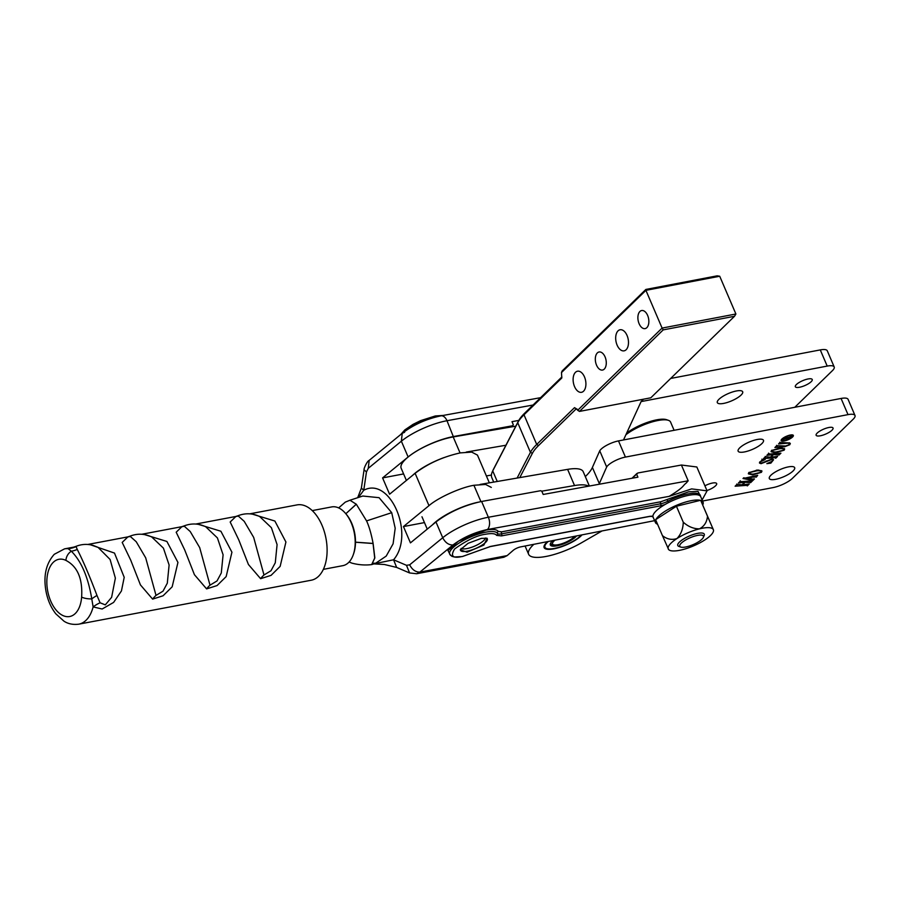 <?xml version="1.0" encoding="UTF-8"?>
<svg xmlns="http://www.w3.org/2000/svg" width="900" height="900" viewBox="0 0 900 900"><rect width="100%" height="100%" fill="white"/><g stroke="black" fill="none" stroke-linecap="round" stroke-linejoin="round"><path stroke-width="1.35" d="M808.043 378.968A9.203 2.677 -23.2 0 1 812.239 379.496A9.203 2.677 -23.2 0 1 808.492 383.704A9.203 2.677 -23.2 0 1 799.526 387.259A9.203 2.677 -23.2 0 1 795.33 386.741A9.203 2.677 -23.2 0 1 799.076 382.534A9.203 2.677 -23.2 0 1 808.043 378.968M736.391 390.971A13.793 4.016 -23.2 0 1 742.68 391.759A13.793 4.016 -23.2 0 1 737.066 398.07A13.793 4.016 -23.2 0 1 723.611 403.414A13.793 4.016 -23.2 0 1 717.322 402.626A13.793 4.016 -23.2 0 1 722.936 396.315A13.793 4.016 -23.2 0 1 736.391 390.971M670.68 378.45L820.271 349.909A15.334 4.455 -23.2 0 1 827.269 350.786L834.199 366.964A15.334 4.455 -23.2 0 1 832.41 370.654L794.779 407.284M641.104 401.591L827.201 366.086A15.334 4.455 -23.2 0 1 834.199 366.964M781.571 439.414A5.76 1.676 156.8 0 0 781.594 439.481L781.942 440.291A5.76 1.676 156.8 0 0 784.575 440.618A5.76 1.676 156.8 0 0 790.2 438.39A5.76 1.676 156.8 0 0 792.54 435.757A5.76 1.676 156.8 0 0 789.919 435.431A5.76 1.676 156.8 0 0 784.294 437.659A5.76 1.676 156.8 0 0 781.942 440.291M784.17 441.011A6.626 1.924 156.8 0 0 790.639 438.446A6.626 1.924 156.8 0 0 793.339 435.409A6.626 1.924 156.8 0 0 790.312 435.037A6.626 1.924 156.8 0 0 783.844 437.603A6.626 1.924 156.8 0 0 781.144 440.64A6.626 1.924 156.8 0 0 784.17 441.011M792.562 435.825A6.626 1.924 156.8 0 0 793.001 435.071M820.327 435.791A9.203 2.677 -23.2 0 1 816.131 435.274A9.203 2.677 -23.2 0 1 819.877 431.066A9.203 2.677 -23.2 0 1 828.844 427.5A9.203 2.677 -23.2 0 1 833.04 428.029A9.203 2.677 -23.2 0 1 829.294 432.236A9.203 2.677 -23.2 0 1 820.327 435.791M704.903 485.809A9.203 2.677 -23.2 0 1 712.462 483.041A9.203 2.677 -23.2 0 1 716.659 483.559A9.203 2.677 -23.2 0 1 706.928 490.534M744.413 451.946A13.793 4.016 -23.2 0 1 738.124 451.159A13.793 4.016 -23.2 0 1 743.738 444.848A13.793 4.016 -23.2 0 1 757.192 439.504A13.793 4.016 -23.2 0 1 763.481 440.291A13.793 4.016 -23.2 0 1 757.867 446.603A13.793 4.016 -23.2 0 1 744.413 451.946M775.597 479.329A13.793 4.016 -23.2 0 1 769.309 478.541A13.793 4.016 -23.2 0 1 774.923 472.23A13.793 4.016 -23.2 0 1 788.377 466.886A13.793 4.016 -23.2 0 1 794.678 467.674A13.793 4.016 -23.2 0 1 789.053 473.985A13.793 4.016 -23.2 0 1 775.597 479.329M582.019 534.87A21.465 6.244 -23.2 0 1 553.894 548.842A21.465 6.244 -23.2 0 1 544.106 547.627A21.465 6.244 -23.2 0 1 547.526 541.631M789.401 444.611L788.49 443.126L778.556 443.936L779.974 442.553L788.681 442.901L790.324 443.407L789.806 444.701L784.845 446.692L774.889 447.514L776.779 445.669L785.61 446.006L789.401 444.611L789.491 442.777M776.992 445.657L777.262 446.22M768.982 453.488L769.207 454.05L780.919 453.184L779.018 455.029L773.516 454.613L770.918 457.144L777.6 456.412L775.71 458.257L775.226 457.706L763.526 458.561L765.416 456.728L770.411 457.155L773.01 454.624L766.834 455.344L768.735 453.499L769.207 454.05M778.725 454.838L778.264 453.814M775.406 458.066L774.945 457.043M752.659 474.885L748.395 473.873L748.924 472.624L757.631 470.048L761.951 471.071L761.445 472.298L752.659 474.885L752.321 474.086M740.587 481.129L740.812 481.691L752.512 480.825L750.623 482.67L745.121 482.254L742.523 484.785L749.205 484.054L747.315 485.899L746.831 485.348L735.131 486.202L737.021 484.358L742.016 484.796L744.615 482.265L738.439 482.985L740.34 481.14L740.812 481.691M750.33 482.479L749.869 481.455M747.011 485.696L746.55 484.684M599.018 484.279A61.324 17.831 156.8 0 0 599.321 483.626L606.668 466.999A13.793 4.016 -23.2 0 1 625.433 457.088L848.014 414.63A15.334 4.455 -23.2 0 1 855 415.496A15.334 4.455 -23.2 0 1 853.211 419.186L792.439 478.339A15.334 4.455 -23.2 0 1 773.044 487.598L702.585 501.03M602.01 530.955L581.209 542.947A38.329 11.138 -23.2 0 1 528.615 554.265A38.329 11.138 -23.2 0 1 533.869 544.298M755.966 476.989L751.77 477.225L749.779 479.16L754.481 478.912L752.873 480.476L743.006 478.53L757.688 475.312L756.293 477.157L755.168 476.145M752.501 480.364L752.006 479.464M772.391 461.16L772.909 460.147L771.165 459.72L761.04 463.68L759.499 463.061L762.109 459.776L765.191 459.529L760.624 461.711L760.072 462.701L761.456 463.106L771.727 459.146L773.572 459.765L770.85 463.151L766.856 463.635L772.391 461.16M775.373 452.767L771.12 451.755L771.637 450.506L780.345 447.93L784.665 448.965L784.159 450.191L775.373 452.767L775.035 451.969M585.315 476.595A61.324 17.831 156.8 0 0 592.391 467.449L599.738 450.81A13.793 4.016 -23.2 0 1 618.491 440.91L841.072 398.452A15.334 4.455 -23.2 0 1 848.07 399.319L855 415.496M606.668 466.999L599.738 450.81M744.84 481.579L745.121 482.254M737.179 484.774L736.582 484.785M736.481 484.886L736.785 485.606M744.334 481.601L744.615 482.265M740.486 481.545L739.89 481.567M739.8 481.657L740.104 482.377M752.692 479.509L752.873 480.476M744.21 477.956L743.546 477.855M755.617 476.19L755.055 475.909M751.207 477.293L744.379 478.35L749.363 479.081L750.982 476.764M744.131 477.776L744.379 478.35M761.636 470.689L761.197 471.386M751.928 474.075L748.373 473.434M749.295 472.298L749.43 472.613C749.16 473.895 750.499 474.379 753.457 474.075L760.939 472.32L760.916 470.734L758.171 470.036M756.45 470.104L756.765 470.846L749.43 472.613L749.126 473.344L748.778 472.534M760.939 472.32C761.231 470.993 759.836 470.509 756.765 470.846M766.429 460.924L766.676 461.509M760.77 463.061L761.04 463.68M760.207 462.848L759.488 462.611M773.224 459.416L772.852 460.012M770.524 462.386L770.85 463.151M772.909 460.147L772.436 459.169M773.235 453.949L773.516 454.613M765.574 457.132L764.977 457.155M764.876 457.245L765.191 457.965M772.729 453.96L773.01 454.624M768.555 453.15L768.904 453.96L768.296 453.926M768.195 454.027L768.499 454.736M784.35 448.571L783.911 449.28M774.641 451.969L771.086 451.316M772.009 450.18L772.144 450.495C771.874 451.777 773.224 452.272 776.171 451.957L783.653 450.202L783.63 448.616L780.885 447.93M779.164 447.998L779.479 448.74L772.144 450.495L771.84 451.226L771.491 450.416M783.653 450.202C783.945 448.875 782.561 448.391 779.479 448.74M779.906 442.62L780.221 443.34M784.564 446.029L784.845 446.692M776.925 446.074L776.34 446.096M776.239 446.186L776.554 446.906M781.133 440.168A6.626 1.924 156.8 0 0 781.976 440.359M792.54 435.757L792.191 434.947A5.76 1.676 156.8 0 0 792.158 434.88M783.281 438.795L786.735 438.075L786.015 437.558L783.472 439.11M786.735 438.075L785.88 437.243M782.303 439.751L786.398 437.119L787.41 437.625L786.803 437.175M782.91 439.155L782.516 439.785M789.019 438.053L783.067 439.515M786.454 438.356L790.571 437.479L789.446 438.57M786.949 437.816L786.521 438.525M791.494 436.23L787.039 438.03M786.398 437.119L787.41 437.625L791.595 436.478M574.549 386.595A10.732 6.188 -100.8 0 0 581.524 392.299A10.732 6.188 -100.8 0 0 584.482 376.92A10.732 6.188 -100.8 0 0 577.496 371.216A10.732 6.188 -100.8 0 0 574.549 386.595M596.543 365.175A9.203 5.31 -100.8 0 0 602.528 370.058A9.203 5.31 -100.8 0 0 605.059 356.884A9.203 5.31 -100.8 0 0 599.074 351.99A9.203 5.31 -100.8 0 0 596.543 365.175M617.119 345.139A10.732 6.188 -100.8 0 0 624.094 350.843A10.732 6.188 -100.8 0 0 627.053 335.464A10.732 6.188 -100.8 0 0 620.077 329.76A10.732 6.188 -100.8 0 0 617.119 345.139M639.113 323.719A9.203 5.31 -100.8 0 0 645.097 328.613A9.203 5.31 -100.8 0 0 647.629 315.428A9.203 5.31 -100.8 0 0 641.644 310.534A9.203 5.31 -100.8 0 0 639.113 323.719M517.118 478.058L530.438 452.363A61.324 17.831 -23.2 0 1 536.715 444.454L574.515 407.644L576.326 408.757L538.526 445.567A59.782 17.381 156.8 0 0 532.406 453.274L519.795 477.596M645.863 289.44L645.919 290.34L561.488 372.555L562.14 370.969L645.863 289.44L717.199 275.827L719.719 276.244L645.919 290.34L662.096 328.084L577.665 410.299L579.476 411.412L650.812 397.8L734.535 316.271L663.199 329.884L579.476 411.412L574.515 407.644M561.488 372.555L561.803 377.978L524.002 414.787A61.324 17.831 156.8 0 0 517.725 422.696L492.728 470.914A61.155 17.775 156.8 0 0 492.379 471.645A61.155 17.775 156.8 0 0 491.85 477.743L493.706 482.085M719.719 276.244L735.896 313.999L734.535 316.271M663.199 329.884L662.096 328.084L735.896 313.999M623.509 439.954L641.16 401.468L643.489 399.195M492.379 471.645L493.189 469.845A59.625 17.336 -23.2 0 1 493.537 469.125L518.535 420.919A59.782 17.381 -23.2 0 1 524.655 413.201L561.87 376.965M577.192 409.196L576.326 408.757M432.428 524.869A36.788 10.699 -23.2 0 1 433.924 523.406A36.788 10.699 -23.2 0 1 478.046 502.223M480.116 484.425L567.608 469.373A36.788 10.699 -23.2 0 1 583.2 471.679L589.365 486.034M541.564 491.22L574.538 485.55A36.788 10.699 -23.2 0 1 588.6 486.18M406.395 480.431L401.164 468.236A36.788 10.699 -23.2 0 1 406.181 458.696A36.788 10.699 -23.2 0 1 453.195 436.939L515.812 426.173M412.65 475.312A36.788 10.699 -23.2 0 1 413.123 474.874A36.788 10.699 -23.2 0 1 443.891 457.627M491.434 475.065L486.382 475.931M466.245 452.07L505.924 445.241M486.596 538.144A14.569 4.23 -23.2 0 1 487.316 538.875A14.569 4.23 -23.2 0 1 481.365 545.546A14.569 4.23 -23.2 0 1 467.145 551.183A14.569 4.23 -23.2 0 1 460.541 550.35A14.569 4.23 -23.2 0 1 460.519 549.315M404.606 432.304L402.244 433.282L401.366 441.202L408.127 456.975A37.8 10.991 -23.2 0 1 453.319 436.579L446.996 420.716L533.059 405.022M491.31 487.418L485.595 484.459L474.176 485.246C460.957 487.316 437.951 497.711 428.985 505.654L403.447 526.567L410.445 542.88L435.971 521.966C448.886 512.19 463.95 505.395 481.174 501.559L540.765 490.691L541.868 491.355L543.195 494.46L637.909 477.18L636.548 474.007L637.931 472.961L681.413 465.03L688.174 480.803L488.374 517.252L481.613 501.48M408.127 456.975L382.59 477.9L389.588 494.213L415.114 473.299C428.029 463.522 443.093 456.728 460.305 452.891L471.735 452.104L477.461 455.108M435.971 521.966L442.733 537.739L409.657 564.84C412.166 569.7 415.553 572.13 419.839 572.119L452.914 545.017C462.701 537.649 474.098 532.507 487.103 529.571L669.173 496.361L691.639 488.891L707.062 490.849L702.124 499.95M707.062 490.849L696.836 466.988L681.413 465.03M481.365 538.369L487.114 538.29L483.863 545.085L467.077 552.206L460.26 549.788L468.101 543.308L481.365 538.369M369.169 460.384L368.28 468.304L401.366 441.202A37.8 10.991 -23.2 0 1 446.558 420.806A37.8 10.991 -23.2 0 1 446.996 420.716A9.203 5.434 79.7 0 0 440.955 415.845C426.353 418.939 413.449 424.755 402.244 433.282L369.169 460.384C366.986 461.171 363.555 469.046 364.072 469.777L366.457 471.938L368.28 468.304M507.161 555.604L419.839 572.119L416.666 573.739L503.843 557.257L507.161 555.604L513.248 550.316A6.131 1.778 -23.2 0 1 520.673 546.885L654.615 520.65M511.706 426.881L513.315 424.755L511.988 421.661L518.816 420.412M512.921 425.7L453.757 436.489M374.096 563.805L393.559 559.789L396.652 567.428L409.579 572.951L406.485 565.312L393.559 559.789C415.271 534.645 390.116 475.999 363.757 490.264L366.457 471.938M416.666 573.739L409.579 572.951M403.605 473.929L382.59 477.9M424.463 522.596L403.447 526.567M396.652 567.428L384.424 564.502L373.579 563.884M364.072 469.777L361.373 488.104L363.757 490.264L358.414 497.464M371.824 564.559L375.39 563.423L386.213 556.087L393.098 543.814L395.19 528.244L391.714 512.674L379.08 497.678L362.756 496.035M355.5 542.171L373.039 543.42L374.738 558.191L371.689 564.581L374.827 557.798L373.106 543.42C371.261 533.801 369.079 526.298 366.57 520.909L356.332 504.248L349.931 500.231M669.173 496.361C684.945 486.63 682.335 485.944 686.194 483.086L688.174 480.803M375.93 563.243L373.613 563.254M632.115 478.238L637.931 472.961M371.779 564.57C365.377 565.403 358.796 564.93 352.046 563.175L349.088 562.028M356.276 504.27L345.825 513.754L356.231 504.225L349.988 500.22L345.308 502.121L338.647 507.915M632.227 478.215L636.548 474.007M373.129 543.521L355.5 542.239M345.51 513.371L346.309 514.316A28.361 16.447 79.3 0 1 353.711 553.455L353.306 554.625A29.891 17.336 -100.7 0 0 345.51 513.371A29.891 17.336 -100.7 0 0 331.718 506.914L312.255 510.604M323.37 569.351L342.832 565.661A29.891 17.336 -100.7 0 0 348.548 562.579A29.891 17.336 -100.7 0 0 353.306 554.625M259.852 516.634L259.976 516.701C252.799 513.169 245.464 512.854 237.96 515.745L244.204 521.314L253.676 537.401L263.993 574.976L270.99 570.746L275.276 562.793L277.088 544.59L271.406 527.715L259.729 516.577M252.54 514.192L274.871 521.033L285.919 542.002L280.148 566.392L271.069 575.359L260.606 578.689L248.434 564.502L238.736 539.798L230.175 522.011L235.879 516.476M205.864 526.849L205.987 526.905C198.81 523.373 191.464 523.058 183.971 525.96L190.215 531.517L199.688 547.605L210.004 585.18L217.001 580.961L221.287 572.996L223.099 554.805L217.406 537.919L205.74 526.781M198.551 524.408L220.882 531.236L231.93 552.206L226.159 576.596L217.08 585.562L206.606 588.893L194.434 574.706L184.736 550.001L176.186 532.215L181.89 526.691M151.864 537.053L151.999 537.12C144.81 533.587 137.475 533.273 129.983 536.175L136.226 541.733L145.688 557.82L156.015 595.395L163.013 591.165L167.299 583.2L169.11 565.009L163.417 548.134L151.74 536.996M144.562 534.611L166.894 541.451L177.941 562.421L172.17 586.811L163.08 595.778L152.618 599.107L140.445 584.921L130.748 560.216L122.198 542.43L127.89 536.895M90.562 544.826L114.502 553.084L124.211 577.327L121.444 590.94L113.603 602.426L102.15 609.008L93.127 606.915L91.778 598.871C88.133 577.102 81.326 561.229 71.359 551.239A9.203 6.874 116 0 0 65.914 560.396A29.126 16.898 -100.7 0 0 53.314 562.298A29.126 16.898 -100.7 0 0 50.715 601.054A29.126 16.898 -100.7 0 0 75.263 613.53A29.126 16.898 -100.7 0 0 81.63 597.071A9.203 3.139 4.3 0 0 91.778 598.871A24.525 11.25 144.5 0 1 96.975 595.451L100.103 602.798L105.3 604.867L111.623 597.319L115.369 578.137L110.104 559.485L98.01 547.335L93.15 545.423C87.323 543.803 81.608 544.118 75.983 546.379L77.254 549.428C83.036 560.7 89.606 576.045 96.975 595.451M249.727 513.844L297.022 504.9A38.329 22.23 79.3 0 1 324.326 531.664A38.329 22.23 79.3 0 1 318.589 576.259A38.329 22.23 79.3 0 1 311.265 580.219L78.772 624.173A38.329 22.23 79.3 0 0 86.096 620.224A38.329 22.23 79.3 0 0 93.127 606.915A24.525 18.439 -25.8 0 1 100.103 602.798M77.254 549.428A24.525 21.195 178.8 0 1 71.359 551.239L68.175 548.696L73.901 547.11M81.63 597.071C82.744 578.7 77.501 566.471 65.914 560.396M76.028 546.626A24.525 24.311 -10 0 1 68.175 548.696A38.329 22.23 79.3 0 0 64.53 548.865L74.104 547.054M548.269 541.485A20.543 5.974 156.8 0 0 546.559 548.55A20.543 5.974 156.8 0 0 554.321 548.426A20.543 5.974 156.8 0 0 581.276 535.016M546.559 548.55L545.445 548.156A21.465 6.244 -23.2 0 1 543.983 547.2M576.529 535.939A14.715 4.275 -23.2 0 1 557.021 545.805A14.715 4.275 -23.2 0 1 550.44 543.499A14.715 4.275 -23.2 0 1 553.005 540.551M550.755 542.925A13.793 4.016 156.8 0 0 550.811 543.803A13.793 4.016 156.8 0 0 554.164 544.928M555.007 540.158A12.263 3.566 156.8 0 0 553.523 544.77A12.263 3.566 156.8 0 0 558.158 544.702A12.263 3.566 156.8 0 0 574.526 536.332M553.523 544.77L551.655 544.118A13.793 4.016 -23.2 0 1 550.721 543.51M461.228 548.359A13.342 3.881 156.8 0 0 461.846 548.674A13.342 3.881 156.8 0 0 466.886 548.595A13.342 3.881 156.8 0 0 485.201 538.661A13.342 3.881 156.8 0 0 485.404 537.998M697.579 535.387A12.881 3.746 156.8 0 0 683.572 541.316A12.881 3.746 156.8 0 0 680.783 547.076A12.881 3.746 156.8 0 0 685.643 546.998A12.881 3.746 156.8 0 0 703.339 537.413A12.881 3.746 156.8 0 0 697.579 535.387M680.783 547.076L678.915 546.424A14.411 4.185 -23.2 0 1 677.79 545.524A14.411 4.185 -23.2 0 1 683.651 538.931A14.411 4.185 -23.2 0 1 697.702 533.351A14.411 4.185 -23.2 0 1 704.273 534.173A14.411 4.185 -23.2 0 1 704.149 535.613L703.339 537.413M626.67 433.069A26.066 7.571 -23.2 0 1 656.696 419.839A26.066 7.571 -23.2 0 1 666.551 419.692L668.419 420.334A27.596 8.021 156.8 0 0 657.99 420.502A27.596 8.021 156.8 0 0 625.916 434.711M674.1 430.301L670.579 422.066A27.596 8.021 156.8 0 0 668.419 420.334M657.54 524.194A25.909 7.526 -23.2 0 1 655.436 522.551A25.909 7.526 -23.2 0 1 655.695 519.885M655.942 519.401A25.909 7.526 -23.2 0 1 691.245 500.67A25.909 7.526 -23.2 0 1 700.324 500.31M655.436 522.551L653.119 517.163A25.909 7.526 -23.2 0 1 663.671 505.305A25.909 7.526 -23.2 0 1 688.928 495.27A25.909 7.526 -23.2 0 1 700.751 496.744L703.058 502.132A25.909 7.526 -23.2 0 1 702.765 504.866M700.729 500.423A25.909 7.526 -23.2 0 1 703.058 502.132M699.502 528.84A24.525 7.133 -23.2 0 1 708.829 527.659A24.525 7.133 -23.2 0 1 713.329 529.605L707.49 516.229C706.961 522.045 704.295 526.241 699.502 528.84C693.653 528.885 688.23 526.669 683.258 522.191C683.111 528.851 681.008 534.308 676.98 538.538C671.839 540.225 666.99 539.257 662.445 535.635L668.678 549.608A24.525 7.133 -23.2 0 1 668.273 549.011A24.525 7.133 -23.2 0 1 676.98 538.538A24.525 7.133 -23.2 0 1 699.502 528.84M662.445 535.635L655.605 519.694L676.429 506.239L700.661 500.276L713.329 529.605A24.525 7.133 -23.2 0 1 713.52 530.392A24.525 7.133 -23.2 0 1 704.621 540.079A24.525 7.133 -23.2 0 1 682.099 549.776A24.525 7.133 -23.2 0 1 668.678 549.608M676.429 506.239L683.258 522.191M700.661 500.276L707.49 516.229M713.52 530.392L713.329 529.605M820.271 349.909L827.201 366.086M848.014 414.63L841.072 398.452M599.321 483.626L592.391 467.449M625.433 457.088L618.491 440.91M524.655 413.201L524.002 414.787L536.715 444.454L538.526 445.567M493.537 469.125L492.728 470.914L497.261 481.478M518.535 420.919L517.725 422.696L530.438 452.363L532.406 453.274M473.996 485.483L480.915 501.604M567.608 469.373L574.538 485.55M453.195 436.939L460.058 452.936M403.605 432.202A26.066 7.571 -23.2 0 1 436.32 416.767A26.066 7.571 -23.2 0 1 437.603 416.543M700.673 496.598L697.995 491.389L688.635 491.805L660.825 501.739L501.728 531.821L498.296 531.45C496.845 529.358 492.716 528.919 485.921 530.134L458.494 541.102L447.998 550.586L450.484 555.368M489.994 546.536A1.53 0.889 -100.7 0 0 490.309 546.581A1.53 0.889 -100.7 0 0 490.601 546.413L462.791 556.358C452.858 558.743 450.124 556.29 454.59 549C466.661 540.27 477.022 535.342 485.651 534.217C491.692 533.137 495.36 533.52 496.642 535.387A1.53 1.463 -30.4 0 0 497.475 533.419A26.066 7.571 156.8 0 0 485.786 532.17A26.066 7.571 156.8 0 0 460.339 542.25A26.066 7.571 156.8 0 0 449.685 554.197L451.946 556.358L454.433 557.021L462.499 556.515L482.31 549.349M666.877 499.579L667.946 501.188A9.203 2.677 -23.2 0 1 660.69 503.775L501.593 533.858A9.203 2.677 -23.2 0 1 497.475 533.419A1.53 1.463 -30.4 0 1 498.296 531.45M700.594 496.451L700.312 495.338A26.066 7.571 156.8 0 0 688.5 493.841A26.066 7.571 156.8 0 0 667.946 501.188L668.7 502.493M452.914 545.017C448.627 545.029 445.241 542.599 442.733 537.739A37.8 10.991 -23.2 0 1 487.935 517.331A37.8 10.991 -23.2 0 1 488.374 517.252A9.203 5.434 79.7 0 1 487.44 529.515M409.657 564.84L406.485 565.312M415.114 473.299L428.985 505.654M651.375 516.251L653.062 517.005M391.714 512.674L366.57 520.909M501.728 531.821A1.53 0.889 -100.7 0 0 501.593 533.858A1.53 0.889 -100.7 0 1 501.457 535.905L660.555 505.822A1.53 0.889 -100.7 0 0 660.69 503.775A1.53 0.889 -100.7 0 1 660.825 501.739M482.13 549.439L490.309 546.581L649.406 516.488A1.53 0.889 79.3 0 1 649.069 516.454M496.642 535.387L501.457 535.905M660.555 505.822L664.796 504.63M652.939 516.105L649.699 516.33A1.53 0.889 79.3 0 1 649.406 516.488L652.601 516.274M649.699 516.33L490.601 546.413M260.606 578.689A24.525 18.731 104.7 0 1 263.993 574.976M206.606 588.893A24.525 18.731 104.7 0 1 210.004 585.18M152.618 599.107A24.525 18.731 104.7 0 1 156.015 595.395M528.615 554.265L525.071 546.019M750.488 482.197L750.15 481.399M747.18 485.426L746.831 484.616M737.201 484.819L736.852 484.009M740.509 481.601L740.16 480.791M752.625 480.071L752.276 479.261M756.124 476.719L755.775 475.909M762.3 459.911L761.951 459.101M760.072 462.701L759.724 461.891M778.894 454.567L778.545 453.757M775.575 457.785L775.226 456.975M765.596 457.178L765.248 456.379M780.131 443.014L779.783 442.204M776.936 446.13L776.599 445.32M786.982 437.603L786.634 436.804M783.281 439.099L782.933 438.289M789.367 438.356L789.019 437.546M421.965 516.769L427.252 529.11M400.77 434.486L404.809 429.93L413.044 424.361L420.66 420.615L435.33 415.957L443.228 415.429M477.439 455.062L489.341 482.839M540.619 397.665L440.955 415.845M362.846 496.012L349.875 500.254M357.683 497.7L361.373 488.104M631.991 478.26L636.952 473.445M64.53 548.865L54.27 554.299C46.046 563.558 43.267 575.809 45.956 591.053C47.61 599.906 50.906 607.511 55.845 613.856L64.013 621.214C65.036 621.832 69.953 625.309 78.772 624.173M87.75 544.466L128.093 536.839M141.75 534.262L182.081 526.635M195.739 524.048L236.07 516.42M75.645 546.784L73.508 547.211L75.983 546.379M129.983 536.175L127.508 537.007L130.129 536.49M183.971 525.96L181.496 526.793L184.118 526.275M237.96 515.756L235.485 516.589L238.106 516.071M461.846 548.674L461.16 548.438M485.201 538.661L485.505 537.998"/></g></svg>
